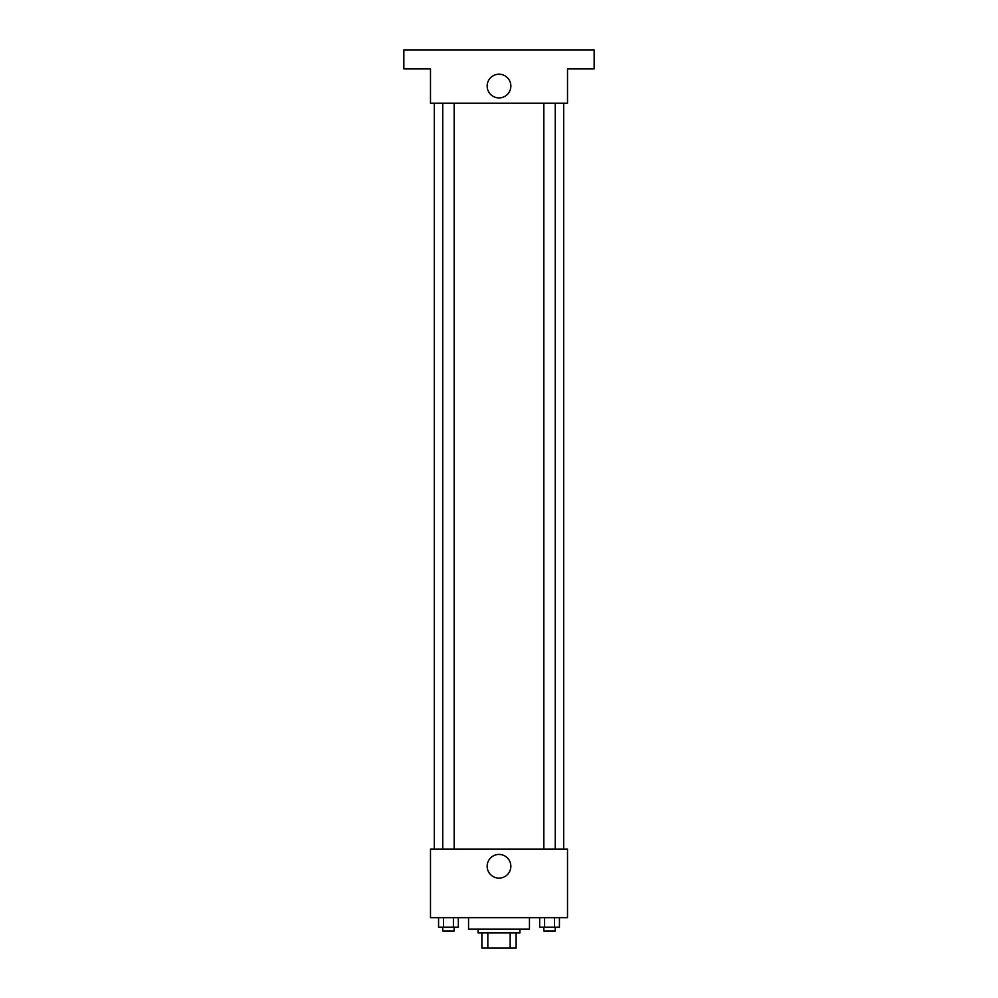 <?xml version="1.0" encoding="UTF-8"?>
<svg xmlns="http://www.w3.org/2000/svg" width="998" height="998" viewBox="0 0 998 998"><rect width="100%" height="100%" fill="white"/><g stroke="black" fill="none" stroke-linecap="round" stroke-linejoin="round"><path stroke-width="1.5" d="M510.165 932.88L510.165 948.1L481.872 948.1L481.872 932.88M510.165 948.1L516.128 948.1L516.128 932.88L516.128 948.1M519.933 929.076L519.933 932.88L478.067 932.88L478.067 929.076M487.835 932.88L487.835 948.1M468.549 917.649L468.549 929.076L529.451 929.076L529.451 917.649M567.513 917.649L430.487 917.649L430.487 849.148L567.513 849.148L567.513 917.649M510.851 866.276A11.851 11.851 0 0 1 493.074 876.531A11.851 11.851 0 0 1 493.074 856.01A11.851 11.851 0 0 1 510.851 866.276M563.695 103.181L563.695 849.148M543.835 849.148L543.835 103.181M454.165 103.181L454.165 849.148M567.513 103.181L430.487 103.181L430.487 68.924L403.853 68.924L403.853 49.9L594.147 49.9L594.147 68.924L567.513 68.924L567.513 103.181M510.851 86.053A11.851 11.851 0 0 1 493.074 96.319A11.851 11.851 0 0 1 493.074 75.798A11.851 11.851 0 0 1 510.851 86.053M559.429 917.649L559.429 927.167L539.656 927.167L539.656 917.649M554.489 917.649L554.489 927.167M544.596 917.649L544.596 927.167M555.25 927.167L555.25 930.972L543.835 930.972L543.835 927.167M458.344 917.649L458.344 927.167L438.571 927.167L438.571 917.649M453.404 917.649L453.404 927.167M443.511 917.649L443.511 927.167M454.165 927.167L454.165 930.972L442.75 930.972L442.75 927.167M434.305 103.181L434.305 849.148M555.25 849.148L555.25 103.181M442.75 103.181L442.75 849.148"/></g></svg>
